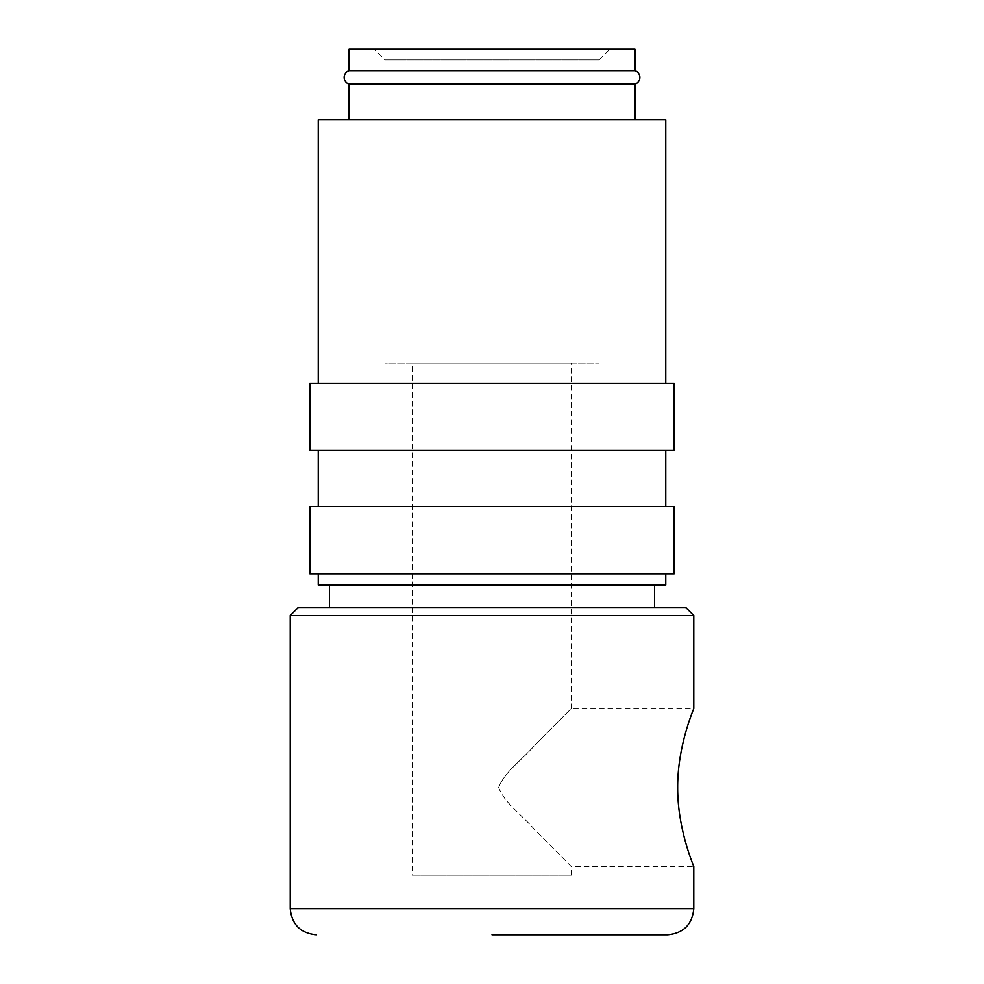 <?xml version="1.0" encoding="UTF-8"?>
<svg xmlns="http://www.w3.org/2000/svg" width="984" height="984" viewBox="0 0 984 984"><rect width="100%" height="100%" fill="white"/><g stroke="black" fill="none" stroke-linecap="round" stroke-linejoin="round"><path stroke-width="0.74" stroke-dasharray="4.92 3.69" d="M634.926 70.713L349.074 70.713M665.762 573.832L318.238 573.832L665.762 573.832M665.762 450.524L318.238 450.524L665.762 450.524M665.762 506.576L318.238 506.576L665.762 506.576M665.762 383.256L318.238 383.256L665.762 383.256M492 934.8L667.595 934.8M634.926 119.827L349.074 119.827L634.926 119.827M329.456 585.049L654.544 585.049L329.456 585.049M329.456 607.46L654.544 607.46L329.456 607.46M571.31 875.157L571.31 866.535L534.865 829.832C521.471 814.469 504.411 802.956 498.667 787.495C504.411 772.046 521.471 760.534 534.865 745.159L571.31 708.468L571.31 363.084L412.69 363.084L412.69 875.157L571.31 875.157L412.69 875.157M599.059 363.084L599.059 59.901L384.941 59.901L384.941 363.084L599.059 363.084L384.941 363.084M609.76 49.2L374.24 49.2L384.941 59.901L599.059 59.901L609.76 49.2L374.24 49.2M498.667 787.495C504.411 802.956 521.471 814.469 534.865 829.832L571.31 866.535L693.781 866.535C694.36 867.322 677.447 830.066 677.656 787.495C677.447 744.937 694.36 707.681 693.781 708.468L571.31 708.468L534.865 745.159C521.471 760.534 504.411 772.046 498.667 787.495M349.074 84.181L634.926 84.181M634.926 49.2L349.074 49.2M412.69 363.084L571.31 363.084M298.287 607.46L685.713 607.46M290.219 615.541L693.781 615.541M318.238 119.827L665.762 119.827M309.837 383.256L674.163 383.256M309.837 450.524L674.163 450.524M309.837 506.576L674.163 506.576M309.837 573.832L674.163 573.832M318.238 585.049L665.762 585.049M290.219 908.613L693.781 908.613"/><path stroke-width="1.48" d="M634.926 84.181L349.074 84.181A7.06 7.06 0 0 1 349.074 70.713L634.926 70.713A7.06 7.06 0 0 1 634.926 84.181L634.926 119.827M665.762 573.832L665.762 585.049L318.238 585.049L318.238 573.832M674.163 506.576L674.163 573.832L309.837 573.832L309.837 506.576L674.163 506.576M665.762 450.524L665.762 506.576M318.238 506.576L318.238 450.524M674.163 383.256L674.163 450.524L309.837 450.524L309.837 383.256L674.163 383.256M318.238 383.256L318.238 119.827L665.762 119.827L665.762 383.256M693.781 615.541L290.219 615.541L298.287 607.46L685.713 607.46L693.781 615.541L693.781 708.468C694.36 707.681 677.447 744.937 677.656 787.495C677.447 830.066 694.36 867.322 693.781 866.535L693.781 908.613C692.232 924.517 683.499 933.25 667.595 934.8L492 934.8M693.781 908.613L290.219 908.613L290.219 615.541M349.074 119.827L349.074 84.181M654.544 585.049L654.544 607.46M329.456 607.46L329.456 585.049M349.074 70.713L349.074 49.2L634.926 49.2L634.926 70.713M290.219 908.613C291.768 924.517 300.501 933.25 316.405 934.8"/></g></svg>

